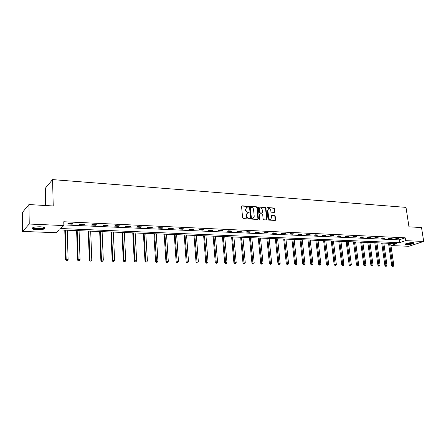 <?xml version="1.0" encoding="UTF-8"?>
<svg xmlns="http://www.w3.org/2000/svg" width="446" height="446" viewBox="0 0 446 446"><rect width="100%" height="100%" fill="white"/><g stroke="black" fill="none" stroke-linecap="round" stroke-linejoin="round"><path stroke-width="0.67" d="M248.584 206.715L248.143 206.247L242.072 205.829L241.559 206.431L242.63 217.943L243.265 218.624L249.353 218.969L249.71 218.546L248.483 218.033C247.363 217.843 246.688 217.124 246.46 215.875L246.37 214.916L247.463 213.054L248.907 213.026L249.147 212.619L247.92 212.101C246.805 211.906 246.131 211.187 245.902 209.943L245.813 208.99L246.883 207.145L248.35 207.122L248.584 206.715M248.21 207.134L247.809 206.431L241.66 206.019M249.325 218.969L248.929 218.25L248.149 218.205L248.483 218.033M248.768 213.037L248.366 212.329L247.586 212.279L247.92 212.101M406.618 244.648L405.269 244.375C405.843 243.382 408.369 242.791 412.84 242.596L414.167 242.875C413.57 243.867 411.056 244.458 406.618 244.648M37.001 229.846C34.727 229.735 33.171 229.422 32.335 228.904C31.627 227.538 34.18 226.824 39.984 226.769C42.247 226.886 43.78 227.198 44.594 227.711C45.275 229.077 42.744 229.79 37.001 229.846M274.262 212.38L274.742 211.794L274.413 208.661L273.805 208.009L267.366 207.563L266.881 208.148L268.029 219.415L268.643 220.073L275.254 220.43L275.583 219.85L275.182 216.048L274.574 215.396L271.67 215.24L271.341 215.814L271.536 217.704L270.655 219.248C269.579 219.36 268.893 218.785 268.603 217.531L267.845 210.122L268.709 208.6C269.785 208.483 270.477 209.051 270.772 210.311L270.9 211.543L271.514 212.201L274.262 212.38M22.562 231.424L22.3 212.569L28.929 204.547L53.23 205.974L52.572 179.599L406.005 207.379L408.965 226.83L421.526 227.566L423.7 241.453L408.87 246.276L390.991 245.59L396.834 243.622L59.212 229.88L56.146 232.712L22.562 231.424L29.246 224.043L63.867 225.57L60.673 228.525L399.605 242.685L405.631 240.656L423.7 241.453M28.929 204.547L29.246 224.043M63.85 224.901L399.187 239.876L405.202 237.813L63.761 221.746L63.867 225.57M405.202 237.813L405.631 240.656M257.292 207.496L256.673 206.833L250.028 206.375L249.52 206.972L250.619 218.406L251.249 219.081L257.911 219.46L258.412 218.858L257.292 207.496L256.952 207.68L256.327 207.016L249.626 206.559M258.764 206.977L265.303 207.423L265.916 208.087L267.065 219.36L266.73 219.939L263.776 219.794L263.157 219.131L262.694 214.532L262.075 213.868L260.213 213.757L259.717 214.348L259.957 219.56L259.41 219.103L258.267 207.563L258.764 206.977L258.424 207.156L265.303 207.423M52.572 179.599L45.302 188.273L45.687 205.528M67.625 223.981L72.285 224.193L72.837 223.702L68.166 223.485L67.625 223.981M79.672 224.533L84.244 224.739L84.818 224.249L80.235 224.037L79.672 224.533M91.497 225.068L95.985 225.275L96.587 224.79L92.082 224.583L91.497 225.068M103.104 225.598L107.514 225.799L108.138 225.319L103.717 225.119L103.104 225.598M114.511 226.116L118.842 226.312L119.478 225.838L115.14 225.643L114.511 226.116M125.711 226.624L129.964 226.819L130.622 226.351L126.363 226.155L125.711 226.624M136.71 227.125L140.891 227.315L141.566 226.852L137.379 226.663L136.71 227.125M147.52 227.616L151.623 227.806L152.326 227.349L148.211 227.159L147.52 227.616M158.14 228.101L162.177 228.285L162.89 227.834L158.848 227.644L158.14 228.101M168.577 228.575L172.546 228.753L173.277 228.307L169.307 228.123L168.577 228.575M178.84 229.043L182.743 229.222L183.49 228.776L179.582 228.597L178.84 229.043M188.931 229.5L192.761 229.673L193.525 229.238L189.684 229.06L188.931 229.5M198.849 229.952L202.618 230.125L203.398 229.69L199.618 229.517L198.849 229.952M208.6 230.392L212.307 230.565L213.099 230.136L209.386 229.963L208.6 230.392M218.194 230.833L221.84 231L222.649 230.571L218.992 230.404L218.194 230.833M227.627 231.262L231.218 231.424L232.037 231.006L228.441 230.838L227.627 231.262M236.915 231.68L240.444 231.842L241.275 231.429L237.74 231.268L236.915 231.68M246.047 232.098L249.52 232.255L250.362 231.848L246.883 231.686L246.047 232.098M255.034 232.505L258.451 232.661L259.31 232.255L255.887 232.098L255.034 232.505M263.881 232.907L267.243 233.063L268.113 232.661L264.74 232.505L263.881 232.907M272.59 233.308L275.901 233.459L276.776 233.057L273.459 232.907L272.59 233.308M281.158 233.693L284.42 233.843L285.306 233.448L282.039 233.297L281.158 233.693M289.599 234.078L292.81 234.222L293.702 233.832L290.491 233.687L289.599 234.078M297.906 234.457L301.067 234.602L301.975 234.211L298.809 234.066L297.906 234.457M306.09 234.83L309.201 234.97L310.121 234.585L306.999 234.445L306.09 234.83M314.146 235.198L317.212 235.337L318.137 234.953L315.066 234.813L314.146 235.198M322.084 235.555L325.106 235.694L326.037 235.315L323.015 235.181L322.084 235.555M329.906 235.912L332.883 236.045L333.82 235.672L330.843 235.538L329.906 235.912M337.611 236.263L340.543 236.397L341.491 236.029L338.553 235.889L337.611 236.263M345.198 236.609L348.092 236.742L349.045 236.374L346.152 236.241L345.198 236.609M352.68 236.949L355.529 237.077L356.493 236.715L353.639 236.586L352.68 236.949M360.05 237.283L362.86 237.411L363.83 237.049L361.02 236.921L360.05 237.283M367.32 237.612L370.085 237.74L371.061 237.383L368.29 237.255L367.32 237.612M374.484 237.941L377.21 238.064L378.191 237.712L375.46 237.584L374.484 237.941M381.542 238.259L384.235 238.381L385.221 238.036L382.529 237.908L381.542 238.259M388.505 238.577L391.159 238.699L392.151 238.354L389.497 238.231L388.505 238.577M395.373 238.889L397.988 239.011L398.986 238.666L396.366 238.543L395.373 238.889M390.674 243.371L390.991 245.59M399.187 239.876L399.605 242.685M72.285 224.193L72.269 223.675M84.244 224.739L84.227 224.221M95.985 225.275L95.968 224.762M107.514 225.799L107.492 225.291M118.842 226.312L118.814 225.81M129.964 226.819L129.937 226.317M140.891 227.315L140.864 226.819M151.623 227.806L151.595 227.315M162.177 228.285L162.143 227.8M172.546 228.753L172.513 228.274M182.743 229.222L182.709 228.742M192.761 229.673L192.728 229.199M202.618 230.125L202.579 229.651M212.307 230.565L212.274 230.097M221.84 231L221.801 230.537M231.218 231.424L231.179 230.967M240.444 231.842L240.4 231.39M249.52 232.255L249.476 231.803M258.451 232.661L258.407 232.215M267.243 233.063L267.199 232.617M275.901 233.459L275.851 233.013M284.42 233.843L284.37 233.409M292.81 234.222L292.76 233.793M301.067 234.602L301.017 234.172M309.201 234.97L309.15 234.54M317.212 235.337L317.162 234.908M325.106 235.694L325.056 235.271M332.883 236.045L332.827 235.627M340.543 236.397L340.488 235.979M348.092 236.742L348.036 236.324M355.529 237.077L355.473 236.67M362.86 237.411L362.804 237.004M370.085 237.74L370.029 237.333M377.21 238.064L377.154 237.662M384.235 238.381L384.179 237.986M391.159 238.699L391.103 238.303M397.988 239.011L397.927 238.616M246.454 207.362L245.813 208.99M247.586 212.279C246.465 212.09 245.796 211.371 245.568 210.127L245.478 209.174M247.034 213.266L246.37 214.916M248.149 218.205C247.028 218.022 246.354 217.302 246.125 216.054L246.036 215.1M257.955 219.46L256.952 207.68M250.736 207.306L250.384 207.719L251.343 217.754L251.784 218.222L253.133 218.211L254.22 216.343L253.557 209.503C253.328 208.271 252.665 207.557 251.555 207.362L250.736 207.306M250.507 207.379L250.384 207.719M253.205 218.189L251.444 218.401L251.003 217.927L250.044 207.903M266.608 219.956L265.571 208.265L264.957 207.607M259.906 213.846L259.371 214.526L259.851 219.326L260.191 219.153M262.22 209.776C261.919 208.505 261.217 207.925 260.118 208.053L259.243 209.581L259.505 212.207L260.124 212.87L262.153 212.971L262.482 212.396L262.22 209.776M259.75 208.243L259.243 209.581M261.953 213.076L259.784 213.049L259.159 212.385L258.903 209.759M268.347 208.784L267.845 210.122M270.304 219.421L270.655 219.248L270.304 219.421C269.228 219.532 268.548 218.958 268.252 217.704L267.5 210.3M275.126 220.447L274.831 216.226L274.223 215.569L271.447 215.396M274.29 212.38L274.061 208.84L273.454 208.187L266.976 207.747M64.776 230.103L65.64 259.884L66.175 259.477L68.11 259.511L67.234 230.203M65.317 230.125L66.175 259.477L66.409 260.759L67.396 260.609L66.621 260.592M68.11 259.511L67.396 260.609M66.409 260.759L65.64 259.884M43.992 227.41C45.263 228.976 34.816 229.712 33.099 228.179L32.909 227.594M33.272 227.46L33.539 227.794C35.089 229.06 43.669 228.625 43.63 227.287M32.129 228.079L32.363 228.291C34.158 229.746 43.959 229.411 44.784 227.873M413.559 242.663C412.539 243.499 410.342 243.968 406.964 244.068L405.743 243.756M406.172 243.577L407.12 243.728C409.729 243.689 411.719 243.315 413.096 242.613M405.347 243.995L406.568 244.202C409.885 244.14 412.366 243.667 414.016 242.786M76.623 230.588L77.598 260.102L78.156 259.695L80.057 259.728L79.07 230.688M77.186 230.61L78.156 259.695L78.368 260.966L79.349 260.815L78.591 260.804M80.057 259.728L79.349 260.815M78.368 260.966L77.598 260.102M88.252 231.061L89.345 260.308L89.925 259.912L91.787 259.946L90.689 231.162M88.843 231.084L89.925 259.912L90.114 261.166L91.09 261.022L90.343 261.01M91.787 259.946L91.09 261.022M90.114 261.166L89.345 260.308M99.675 231.524L100.874 260.514L101.476 260.124L103.31 260.157L102.106 231.625M100.289 231.552L101.476 260.124L101.643 261.367L102.619 261.222L101.883 261.211M103.31 260.157L102.619 261.222M101.643 261.367L100.874 260.514M110.898 231.981L112.202 260.72L112.821 260.33L114.622 260.364L113.317 232.082M111.533 232.009L112.821 260.33L112.972 261.562L113.942 261.417L113.223 261.406M114.622 260.364L113.942 261.417M112.972 261.562L112.202 260.72M121.925 232.433L123.33 260.921L123.971 260.531L125.739 260.564L124.334 232.528M122.583 232.455L123.971 260.531L124.099 261.752L125.064 261.612L124.356 261.601M125.739 260.564L125.064 261.612M124.099 261.752L123.33 260.921M132.763 232.873L134.263 261.116L134.921 260.732L136.66 260.765L135.16 232.968M133.438 232.901L134.921 260.732L135.032 261.941L135.991 261.802L135.294 261.791M136.66 260.765L135.991 261.802M135.032 261.941L134.263 261.116M143.411 233.303L145.006 261.306L147.392 260.96L145.797 233.403M144.103 233.336L145.68 260.927L146.043 261.975L145.77 262.131L146.728 261.992L146.043 261.975M147.392 260.96L146.728 261.992M145.77 262.131L145.006 261.306M153.876 233.732L155.559 261.495L157.934 261.155L156.256 233.827M154.589 233.76L156.607 262.159L156.329 262.309L157.276 262.176L156.607 262.159M157.934 261.155L157.276 262.176M156.329 262.309L155.559 261.495M164.167 234.15L165.94 261.685L168.304 261.339L166.536 234.245M164.897 234.178L166.994 262.343L166.704 262.488L167.651 262.354L166.994 262.343M168.304 261.339L167.651 262.354M166.704 262.488L165.94 261.685M174.286 234.563L176.142 261.869L178.489 261.529L176.644 234.657M175.038 234.59L177.201 262.521L176.906 262.666L177.848 262.532L177.201 262.521M178.489 261.529L177.848 262.532M176.906 262.666L176.142 261.869M184.237 234.97L186.172 262.047L188.513 261.713L186.584 235.064M185.001 234.997L187.236 262.694L186.935 262.839L187.872 262.705L187.236 262.694M188.513 261.713L187.872 262.705M186.935 262.839L186.172 262.047M194.021 235.365L196.034 262.226L198.364 261.891L196.363 235.46M194.807 235.399L197.104 262.867L196.803 263.012L197.734 262.878L197.104 262.867M198.364 261.891L197.734 262.878M196.803 263.012L196.034 262.226M203.649 235.756L205.74 262.399L208.053 262.07L205.98 235.85M204.446 235.789L206.81 263.034L206.504 263.179L207.429 263.045L206.81 263.034M208.053 262.07L207.429 263.045M206.504 263.179L205.74 262.399M213.121 236.14L215.279 262.571L217.587 262.242L215.44 236.235M213.935 236.174L216.36 263.201L216.042 263.341L216.968 263.212L216.36 263.201M217.587 262.242L216.968 263.212M216.042 263.341L215.279 262.571M222.437 236.519L224.667 262.739L226.964 262.415L224.745 236.614M223.268 236.558L225.748 263.363L225.431 263.508L226.351 263.374L225.748 263.363M226.964 262.415L226.351 263.374M225.431 263.508L224.667 262.739M231.608 236.893L233.905 262.906L236.19 262.582L233.91 236.988M232.45 236.932L234.992 263.525L234.663 263.664L235.577 263.536L234.992 263.525M236.19 262.582L235.577 263.536M234.663 263.664L233.905 262.906M240.634 237.261L242.992 263.068L245.267 262.75L242.925 237.356M241.487 237.3L244.085 263.686L243.756 263.82L244.664 263.692L244.085 263.686M245.267 262.75L244.664 263.692M243.756 263.82L242.992 263.068M249.515 237.623L251.94 263.229L254.198 262.911L251.795 237.718M250.384 237.657L253.033 263.842L252.698 263.976L253.601 263.848L253.033 263.842M254.198 262.911L253.601 263.848M252.698 263.976L251.94 263.229M258.262 237.98L260.743 263.385L262.995 263.073L260.531 238.075M259.143 238.013L261.841 263.993L261.501 264.127L262.404 264.004L261.841 263.993M262.995 263.073L262.404 264.004M261.501 264.127L260.743 263.385M266.87 238.331L269.412 263.541L271.653 263.229L269.133 238.42M267.762 238.365L270.51 264.144L270.17 264.277L271.062 264.155L270.51 264.144M271.653 263.229L271.062 264.155M270.17 264.277L269.412 263.541M275.349 238.677L277.947 263.692L280.172 263.385L277.596 238.766M276.252 238.71L279.045 264.294L278.7 264.428L279.592 264.305L279.045 264.294M280.172 263.385L279.592 264.305M278.7 264.428L277.947 263.692M283.695 239.017L286.349 263.842L288.568 263.536L285.936 239.106M284.609 239.05L287.453 264.439L287.101 264.573L287.988 264.45L287.453 264.439M288.568 263.536L287.988 264.45M287.101 264.573L286.349 263.842M291.918 239.351L294.622 263.993L296.83 263.686L294.148 239.441M292.844 239.385L295.731 264.584L295.375 264.712L296.255 264.595L295.731 264.584M296.83 263.686L296.255 264.595M295.375 264.712L294.622 263.993M300.019 239.68L302.773 264.138L304.969 263.837L302.237 239.77M300.95 239.719L303.882 264.723L303.52 264.857L304.401 264.734L303.882 264.723M304.969 263.837L304.401 264.734M303.52 264.857L302.773 264.138M307.996 240.004L310.801 264.283L312.986 263.982L310.21 240.093M308.939 240.043L311.91 264.868L311.548 264.996L312.423 264.874L311.91 264.868M312.986 263.982L312.423 264.874M311.548 264.996L310.801 264.283M315.857 240.327L318.706 264.428L320.88 264.127L318.059 240.416M316.811 240.361L319.821 265.002L319.453 265.13L320.323 265.013L319.821 265.002M320.88 264.127L320.323 265.013M319.453 265.13L318.706 264.428M323.606 240.639L326.494 264.567L328.663 264.272L325.797 240.728M324.565 240.678L327.609 265.141L327.241 265.264L328.105 265.147L327.609 265.141M328.663 264.272L328.105 265.147M327.241 265.264L326.494 264.567M331.239 240.951L334.171 264.701L336.329 264.411L333.418 241.041M332.203 240.991L335.286 265.275L334.918 265.398L335.777 265.281L335.286 265.275M336.329 264.411L335.777 265.281M334.918 265.398L334.171 264.701M338.759 241.258L341.736 264.84L343.883 264.55L340.934 241.347M339.735 241.297L342.857 265.403L342.478 265.526L343.336 265.415L342.857 265.403M343.883 264.55L343.336 265.415M342.478 265.526L341.736 264.84M346.174 241.559L349.19 264.974L351.325 264.684L348.337 241.648M347.155 241.598L350.311 265.532L349.932 265.66L350.785 265.543L350.311 265.532M351.325 264.684L350.785 265.543M349.932 265.66L349.19 264.974M353.483 241.855L356.538 265.102L358.662 264.818L355.635 241.944M354.475 241.894L357.659 265.66L357.279 265.783L358.127 265.671L357.659 265.66M358.662 264.818L358.127 265.671M357.279 265.783L356.538 265.102M360.691 242.15L363.78 265.236L365.893 264.952L362.832 242.234M361.689 242.189L364.9 265.788L364.516 265.911L365.363 265.794L364.9 265.788M365.893 264.952L365.363 265.794M364.516 265.911L363.78 265.236M367.794 242.44L370.921 265.364L373.023 265.08L369.929 242.524M368.797 242.479L372.042 265.911L371.657 266.033L372.499 265.922L372.042 265.911M373.023 265.08L372.499 265.922M371.657 266.033L370.921 265.364M374.796 242.724L377.963 265.487L380.053 265.208L376.926 242.808M375.811 242.763L379.083 266.033L378.693 266.156L379.535 266.045L379.083 266.033M380.053 265.208L379.535 266.045M378.693 266.156L377.963 265.487M381.709 243.003L384.904 265.615L386.989 265.337L383.822 243.092M382.724 243.048L386.024 266.156L385.634 266.273L386.47 266.162L386.024 266.156M386.989 265.337L386.47 266.162M385.634 266.273L384.904 265.615M388.522 243.282L391.75 265.738L393.824 265.459L390.629 243.365M389.542 243.326L392.87 266.273L392.48 266.39L393.311 266.284L392.87 266.273M393.824 265.459L393.311 266.284M392.48 266.39L391.75 265.738M247.809 206.431L248.143 206.247M248.929 218.25L249.269 218.077M248.366 212.329L248.706 212.151M245.568 210.127L245.902 209.943M246.125 216.054L246.46 215.875M241.743 206.019L242.072 205.829M258.067 219.036L258.412 218.858M249.693 206.559L250.028 206.375M256.327 207.016L256.673 206.833M251.003 217.927L251.343 217.754M251.444 218.401L251.784 218.222M252.269 218.445L252.609 218.272M265.571 208.265L265.916 208.087M266.714 219.532L267.065 219.36M259.371 214.526L259.717 214.348M259.159 212.385L259.505 212.207M259.784 213.049L260.124 212.87M261.646 213.171L261.992 212.993M268.252 217.704L268.603 217.531M271.475 215.401L271.826 215.223M274.223 215.569L274.574 215.396M274.831 216.226L275.182 216.048M275.232 220.023L275.583 219.85M267.02 207.747L267.366 207.563M273.454 208.187L273.805 208.009M274.061 208.84L274.413 208.661M274.39 211.973L274.742 211.794M32.335 228.904L32.324 228.263M252.793 218.389L253.133 218.211M261.808 213.149L262.153 212.971M33.534 227.376L33.539 227.794M33.283 227.51L32.876 227.906"/></g></svg>
